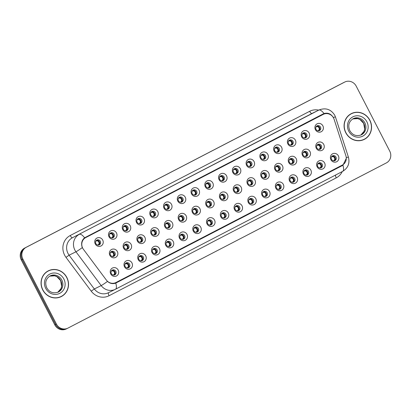 <?xml version="1.0" encoding="UTF-8"?>
<svg xmlns="http://www.w3.org/2000/svg" width="411" height="411" viewBox="0 0 411 411"><rect width="100%" height="100%" fill="white"/><g stroke="black" fill="none" stroke-linecap="round" stroke-linejoin="round"><path stroke-width="0.62" d="M131.957 262.937A4.459 4.197 -116.4 0 1 130.277 268.83A4.459 4.197 -116.4 0 1 124.502 266.801A4.459 4.197 -116.4 0 1 126.187 260.908A4.459 4.197 -116.4 0 1 131.957 262.937M125.098 266.477A2.677 2.517 63.6 0 0 128.52 267.71A2.677 2.517 63.6 0 0 129.568 264.155A2.677 2.517 63.6 0 0 126.146 262.917A2.677 2.517 63.6 0 0 125.098 266.477M145.715 255.796A4.459 4.197 -116.4 0 1 144.035 261.694A4.459 4.197 -116.4 0 1 138.266 259.665A4.459 4.197 -116.4 0 1 139.946 253.767A4.459 4.197 -116.4 0 1 145.715 255.796M138.856 259.336A2.677 2.517 63.6 0 0 142.283 260.574A2.677 2.517 63.6 0 0 143.331 257.014A2.677 2.517 63.6 0 0 139.904 255.781A2.677 2.517 63.6 0 0 138.856 259.336M159.478 248.66A4.459 4.197 -116.4 0 1 157.798 254.553A4.459 4.197 -116.4 0 1 152.024 252.524A4.459 4.197 -116.4 0 1 153.709 246.631A4.459 4.197 -116.4 0 1 159.478 248.66M152.62 252.195A2.677 2.517 63.6 0 0 156.041 253.433A2.677 2.517 63.6 0 0 157.089 249.878A2.677 2.517 63.6 0 0 153.668 248.64A2.677 2.517 63.6 0 0 152.62 252.195M173.237 241.519A4.459 4.197 -116.4 0 1 171.557 247.412A4.459 4.197 -116.4 0 1 165.787 245.388A4.459 4.197 -116.4 0 1 167.467 239.49A4.459 4.197 -116.4 0 1 173.237 241.519M166.378 245.059A2.677 2.517 63.6 0 0 169.8 246.292A2.677 2.517 63.6 0 0 170.848 242.737A2.677 2.517 63.6 0 0 167.426 241.498A2.677 2.517 63.6 0 0 166.378 245.059M187 234.383A4.459 4.197 -116.4 0 1 185.315 240.276A4.459 4.197 -116.4 0 1 179.545 238.246A4.459 4.197 -116.4 0 1 181.225 232.354A4.459 4.197 -116.4 0 1 187 234.383M180.141 237.918A2.677 2.517 63.6 0 0 183.563 239.156A2.677 2.517 63.6 0 0 184.611 235.601A2.677 2.517 63.6 0 0 181.189 234.362A2.677 2.517 63.6 0 0 180.141 237.918M200.758 227.242A4.459 4.197 -116.4 0 1 199.078 233.135A4.459 4.197 -116.4 0 1 193.309 231.105A4.459 4.197 -116.4 0 1 194.989 225.213A4.459 4.197 -116.4 0 1 200.758 227.242M193.9 230.776A2.677 2.517 63.6 0 0 197.321 232.015A2.677 2.517 63.6 0 0 198.369 228.459A2.677 2.517 63.6 0 0 194.948 227.221A2.677 2.517 63.6 0 0 193.9 230.776M214.521 220.101A4.459 4.197 -116.4 0 1 212.836 225.999A4.459 4.197 -116.4 0 1 207.067 223.969A4.459 4.197 -116.4 0 1 208.747 218.071A4.459 4.197 -116.4 0 1 214.521 220.101M207.663 223.641A2.677 2.517 63.6 0 0 211.084 224.879A2.677 2.517 63.6 0 0 212.133 221.318A2.677 2.517 63.6 0 0 208.706 220.085A2.677 2.517 63.6 0 0 207.663 223.641M228.28 212.965A4.459 4.197 -116.4 0 1 226.6 218.858A4.459 4.197 -116.4 0 1 220.83 216.828A4.459 4.197 -116.4 0 1 222.51 210.935A4.459 4.197 -116.4 0 1 228.28 212.965M221.421 216.499A2.677 2.517 63.6 0 0 224.843 217.738A2.677 2.517 63.6 0 0 225.891 214.182A2.677 2.517 63.6 0 0 222.469 212.944A2.677 2.517 63.6 0 0 221.421 216.499M242.038 205.824A4.459 4.197 -116.4 0 1 240.358 211.716A4.459 4.197 -116.4 0 1 234.589 209.692A4.459 4.197 -116.4 0 1 236.268 203.794A4.459 4.197 -116.4 0 1 242.038 205.824M235.179 209.363A2.677 2.517 63.6 0 0 238.606 210.596A2.677 2.517 63.6 0 0 239.654 207.041A2.677 2.517 63.6 0 0 236.227 205.803A2.677 2.517 63.6 0 0 235.179 209.363M255.801 198.688A4.459 4.197 -116.4 0 1 254.121 204.58A4.459 4.197 -116.4 0 1 248.347 202.551A4.459 4.197 -116.4 0 1 250.032 196.658A4.459 4.197 -116.4 0 1 255.801 198.688M248.943 202.222A2.677 2.517 63.6 0 0 252.364 203.46A2.677 2.517 63.6 0 0 253.412 199.905A2.677 2.517 63.6 0 0 249.991 198.667A2.677 2.517 63.6 0 0 248.943 202.222M269.559 191.547A4.459 4.197 -116.4 0 1 267.88 197.439A4.459 4.197 -116.4 0 1 262.11 195.41A4.459 4.197 -116.4 0 1 263.79 189.517A4.459 4.197 -116.4 0 1 269.559 191.547M262.701 195.081A2.677 2.517 63.6 0 0 266.128 196.319A2.677 2.517 63.6 0 0 267.176 192.764A2.677 2.517 63.6 0 0 263.749 191.526A2.677 2.517 63.6 0 0 262.701 195.081M283.323 184.405A4.459 4.197 -116.4 0 1 281.643 190.303A4.459 4.197 -116.4 0 1 275.868 188.274A4.459 4.197 -116.4 0 1 277.553 182.376A4.459 4.197 -116.4 0 1 283.323 184.405M276.464 187.945A2.677 2.517 63.6 0 0 279.886 189.183A2.677 2.517 63.6 0 0 280.934 185.623A2.677 2.517 63.6 0 0 277.512 184.39A2.677 2.517 63.6 0 0 276.464 187.945M297.081 177.269A4.459 4.197 -116.4 0 1 295.401 183.162A4.459 4.197 -116.4 0 1 289.632 181.133A4.459 4.197 -116.4 0 1 291.312 175.24A4.459 4.197 -116.4 0 1 297.081 177.269M290.223 180.804A2.677 2.517 63.6 0 0 293.644 182.042A2.677 2.517 63.6 0 0 294.692 178.487A2.677 2.517 63.6 0 0 291.271 177.249A2.677 2.517 63.6 0 0 290.223 180.804M310.844 170.128A4.459 4.197 -116.4 0 1 309.159 176.021A4.459 4.197 -116.4 0 1 303.39 173.997A4.459 4.197 -116.4 0 1 305.07 168.099A4.459 4.197 -116.4 0 1 310.844 170.128M303.986 173.668A2.677 2.517 63.6 0 0 307.407 174.901A2.677 2.517 63.6 0 0 308.456 171.346A2.677 2.517 63.6 0 0 305.034 170.108A2.677 2.517 63.6 0 0 303.986 173.668M324.603 162.992A4.459 4.197 -116.4 0 1 322.923 168.885A4.459 4.197 -116.4 0 1 317.153 166.856A4.459 4.197 -116.4 0 1 318.833 160.963A4.459 4.197 -116.4 0 1 324.603 162.992M317.744 166.527A2.677 2.517 63.6 0 0 321.166 167.765A2.677 2.517 63.6 0 0 322.214 164.21A2.677 2.517 63.6 0 0 318.792 162.972A2.677 2.517 63.6 0 0 317.744 166.527M338.366 155.851A4.459 4.197 -116.4 0 1 336.681 161.744A4.459 4.197 -116.4 0 1 330.912 159.715A4.459 4.197 -116.4 0 1 332.591 153.822A4.459 4.197 -116.4 0 1 338.366 155.851M331.507 159.386A2.677 2.517 63.6 0 0 334.929 160.624A2.677 2.517 63.6 0 0 335.977 157.069A2.677 2.517 63.6 0 0 332.55 155.831A2.677 2.517 63.6 0 0 331.507 159.386M118.193 270.078A4.459 4.197 -116.4 0 1 116.513 275.971A4.459 4.197 -116.4 0 1 110.744 273.942A4.459 4.197 -116.4 0 1 112.424 268.049A4.459 4.197 -116.4 0 1 118.193 270.078M111.335 273.613A2.677 2.517 63.6 0 0 114.761 274.851A2.677 2.517 63.6 0 0 115.81 271.296A2.677 2.517 63.6 0 0 112.383 270.058A2.677 2.517 63.6 0 0 111.335 273.613M131.094 244.365A4.459 4.197 -116.4 0 1 129.414 250.263A4.459 4.197 -116.4 0 1 123.644 248.234A4.459 4.197 -116.4 0 1 125.324 242.336A4.459 4.197 -116.4 0 1 131.094 244.365M124.235 247.905A2.677 2.517 63.6 0 0 127.657 249.143A2.677 2.517 63.6 0 0 128.705 245.583A2.677 2.517 63.6 0 0 125.283 244.345A2.677 2.517 63.6 0 0 124.235 247.905M144.852 237.229A4.459 4.197 -116.4 0 1 143.172 243.122A4.459 4.197 -116.4 0 1 137.402 241.093A4.459 4.197 -116.4 0 1 139.082 235.2A4.459 4.197 -116.4 0 1 144.852 237.229M137.993 240.764A2.677 2.517 63.6 0 0 141.42 242.002A2.677 2.517 63.6 0 0 142.468 238.447A2.677 2.517 63.6 0 0 139.041 237.209A2.677 2.517 63.6 0 0 137.993 240.764M158.615 230.088A4.459 4.197 -116.4 0 1 156.935 235.981A4.459 4.197 -116.4 0 1 151.166 233.951A4.459 4.197 -116.4 0 1 152.846 228.059A4.459 4.197 -116.4 0 1 158.615 230.088M151.757 233.628A2.677 2.517 63.6 0 0 155.178 234.861A2.677 2.517 63.6 0 0 156.226 231.306A2.677 2.517 63.6 0 0 152.805 230.068A2.677 2.517 63.6 0 0 151.757 233.628M172.373 222.947A4.459 4.197 -116.4 0 1 170.693 228.845A4.459 4.197 -116.4 0 1 164.924 226.815A4.459 4.197 -116.4 0 1 166.604 220.923A4.459 4.197 -116.4 0 1 172.373 222.947M165.515 226.487A2.677 2.517 63.6 0 0 168.942 227.725A2.677 2.517 63.6 0 0 169.99 224.165A2.677 2.517 63.6 0 0 166.563 222.932A2.677 2.517 63.6 0 0 165.515 226.487M186.137 215.811A4.459 4.197 -116.4 0 1 184.457 221.704A4.459 4.197 -116.4 0 1 178.682 219.674A4.459 4.197 -116.4 0 1 180.367 213.782A4.459 4.197 -116.4 0 1 186.137 215.811M179.278 219.346A2.677 2.517 63.6 0 0 182.7 220.584A2.677 2.517 63.6 0 0 183.748 217.029A2.677 2.517 63.6 0 0 180.326 215.79A2.677 2.517 63.6 0 0 179.278 219.346M199.895 208.67A4.459 4.197 -116.4 0 1 198.215 214.568A4.459 4.197 -116.4 0 1 192.446 212.538A4.459 4.197 -116.4 0 1 194.126 206.641A4.459 4.197 -116.4 0 1 199.895 208.67M193.036 212.21A2.677 2.517 63.6 0 0 196.458 213.448A2.677 2.517 63.6 0 0 197.506 209.887A2.677 2.517 63.6 0 0 194.084 208.649A2.677 2.517 63.6 0 0 193.036 212.21M213.658 201.534A4.459 4.197 -116.4 0 1 211.978 207.427A4.459 4.197 -116.4 0 1 206.204 205.397A4.459 4.197 -116.4 0 1 207.889 199.505A4.459 4.197 -116.4 0 1 213.658 201.534M206.8 205.068A2.677 2.517 63.6 0 0 210.221 206.307A2.677 2.517 63.6 0 0 211.269 202.751A2.677 2.517 63.6 0 0 207.848 201.513A2.677 2.517 63.6 0 0 206.8 205.068M227.417 194.393A4.459 4.197 -116.4 0 1 225.737 200.285A4.459 4.197 -116.4 0 1 219.967 198.256A4.459 4.197 -116.4 0 1 221.647 192.363A4.459 4.197 -116.4 0 1 227.417 194.393M220.558 197.932A2.677 2.517 63.6 0 0 223.98 199.165A2.677 2.517 63.6 0 0 225.028 195.61A2.677 2.517 63.6 0 0 221.606 194.372A2.677 2.517 63.6 0 0 220.558 197.932M241.18 187.252A4.459 4.197 -116.4 0 1 239.495 193.149A4.459 4.197 -116.4 0 1 233.725 191.12A4.459 4.197 -116.4 0 1 235.405 185.227A4.459 4.197 -116.4 0 1 241.18 187.252M234.321 190.791A2.677 2.517 63.6 0 0 237.743 192.029A2.677 2.517 63.6 0 0 238.791 188.469A2.677 2.517 63.6 0 0 235.364 187.236A2.677 2.517 63.6 0 0 234.321 190.791M254.938 180.116A4.459 4.197 -116.4 0 1 253.258 186.008A4.459 4.197 -116.4 0 1 247.489 183.979A4.459 4.197 -116.4 0 1 249.169 178.086A4.459 4.197 -116.4 0 1 254.938 180.116M248.08 183.65A2.677 2.517 63.6 0 0 251.501 184.888A2.677 2.517 63.6 0 0 252.549 181.333A2.677 2.517 63.6 0 0 249.128 180.095A2.677 2.517 63.6 0 0 248.08 183.65M268.702 172.974A4.459 4.197 -116.4 0 1 267.016 178.872A4.459 4.197 -116.4 0 1 261.247 176.843A4.459 4.197 -116.4 0 1 262.927 170.945A4.459 4.197 -116.4 0 1 268.702 172.974M261.838 176.514A2.677 2.517 63.6 0 0 265.265 177.752A2.677 2.517 63.6 0 0 266.313 174.192A2.677 2.517 63.6 0 0 262.886 172.954A2.677 2.517 63.6 0 0 261.838 176.514M282.46 165.839A4.459 4.197 -116.4 0 1 280.78 171.731A4.459 4.197 -116.4 0 1 275.01 169.702A4.459 4.197 -116.4 0 1 276.69 163.809A4.459 4.197 -116.4 0 1 282.46 165.839M275.601 169.373A2.677 2.517 63.6 0 0 279.023 170.611A2.677 2.517 63.6 0 0 280.071 167.056A2.677 2.517 63.6 0 0 276.649 165.818A2.677 2.517 63.6 0 0 275.601 169.373M296.218 158.697A4.459 4.197 -116.4 0 1 294.538 164.59A4.459 4.197 -116.4 0 1 288.769 162.561A4.459 4.197 -116.4 0 1 290.449 156.668A4.459 4.197 -116.4 0 1 296.218 158.697M289.359 162.237A2.677 2.517 63.6 0 0 292.786 163.47A2.677 2.517 63.6 0 0 293.834 159.915A2.677 2.517 63.6 0 0 290.407 158.677A2.677 2.517 63.6 0 0 289.359 162.237M309.981 151.556A4.459 4.197 -116.4 0 1 308.301 157.454A4.459 4.197 -116.4 0 1 302.527 155.425A4.459 4.197 -116.4 0 1 304.212 149.532A4.459 4.197 -116.4 0 1 309.981 151.556M303.123 155.096A2.677 2.517 63.6 0 0 306.544 156.334A2.677 2.517 63.6 0 0 307.592 152.774A2.677 2.517 63.6 0 0 304.171 151.541A2.677 2.517 63.6 0 0 303.123 155.096M323.74 144.42A4.459 4.197 -116.4 0 1 322.06 150.313A4.459 4.197 -116.4 0 1 316.29 148.284A4.459 4.197 -116.4 0 1 317.97 142.391A4.459 4.197 -116.4 0 1 323.74 144.42M316.881 147.955A2.677 2.517 63.6 0 0 320.308 149.193A2.677 2.517 63.6 0 0 321.351 145.638A2.677 2.517 63.6 0 0 317.929 144.4A2.677 2.517 63.6 0 0 316.881 147.955M117.335 251.506A4.459 4.197 -116.4 0 1 115.65 257.399A4.459 4.197 -116.4 0 1 109.881 255.37A4.459 4.197 -116.4 0 1 111.561 249.477A4.459 4.197 -116.4 0 1 117.335 251.506M110.477 255.041A2.677 2.517 63.6 0 0 113.898 256.279A2.677 2.517 63.6 0 0 114.946 252.724A2.677 2.517 63.6 0 0 111.52 251.486A2.677 2.517 63.6 0 0 110.477 255.041M116.472 232.934A4.459 4.197 -116.4 0 1 114.792 238.827A4.459 4.197 -116.4 0 1 109.018 236.803A4.459 4.197 -116.4 0 1 110.703 230.905A4.459 4.197 -116.4 0 1 116.472 232.934M109.614 236.474A2.677 2.517 63.6 0 0 113.035 237.707A2.677 2.517 63.6 0 0 114.083 234.152A2.677 2.517 63.6 0 0 110.662 232.914A2.677 2.517 63.6 0 0 109.614 236.474M130.23 225.793A4.459 4.197 -116.4 0 1 128.551 231.691A4.459 4.197 -116.4 0 1 122.781 229.662A4.459 4.197 -116.4 0 1 124.461 223.769A4.459 4.197 -116.4 0 1 130.23 225.793M123.372 229.333A2.677 2.517 63.6 0 0 126.794 230.571A2.677 2.517 63.6 0 0 127.842 227.016A2.677 2.517 63.6 0 0 124.42 225.778A2.677 2.517 63.6 0 0 123.372 229.333M143.994 218.657A4.459 4.197 -116.4 0 1 142.309 224.55A4.459 4.197 -116.4 0 1 136.539 222.521A4.459 4.197 -116.4 0 1 138.219 216.628A4.459 4.197 -116.4 0 1 143.994 218.657M137.135 222.192A2.677 2.517 63.6 0 0 140.557 223.43A2.677 2.517 63.6 0 0 141.605 219.875A2.677 2.517 63.6 0 0 138.183 218.637A2.677 2.517 63.6 0 0 137.135 222.192M157.752 211.516A4.459 4.197 -116.4 0 1 156.072 217.414A4.459 4.197 -116.4 0 1 150.303 215.385A4.459 4.197 -116.4 0 1 151.983 209.487A4.459 4.197 -116.4 0 1 157.752 211.516M150.894 215.056A2.677 2.517 63.6 0 0 154.315 216.294A2.677 2.517 63.6 0 0 155.363 212.734A2.677 2.517 63.6 0 0 151.942 211.501A2.677 2.517 63.6 0 0 150.894 215.056M171.515 204.38A4.459 4.197 -116.4 0 1 169.83 210.273A4.459 4.197 -116.4 0 1 164.061 208.243A4.459 4.197 -116.4 0 1 165.741 202.351A4.459 4.197 -116.4 0 1 171.515 204.38M164.652 207.915A2.677 2.517 63.6 0 0 168.078 209.153A2.677 2.517 63.6 0 0 169.127 205.598A2.677 2.517 63.6 0 0 165.7 204.359A2.677 2.517 63.6 0 0 164.652 207.915M185.274 197.239A4.459 4.197 -116.4 0 1 183.594 203.132A4.459 4.197 -116.4 0 1 177.824 201.107A4.459 4.197 -116.4 0 1 179.504 195.21A4.459 4.197 -116.4 0 1 185.274 197.239M178.415 200.779A2.677 2.517 63.6 0 0 181.837 202.012A2.677 2.517 63.6 0 0 182.885 198.456A2.677 2.517 63.6 0 0 179.463 197.218A2.677 2.517 63.6 0 0 178.415 200.779M199.032 190.098A4.459 4.197 -116.4 0 1 197.352 195.996A4.459 4.197 -116.4 0 1 191.583 193.966A4.459 4.197 -116.4 0 1 193.262 188.074A4.459 4.197 -116.4 0 1 199.032 190.098M192.173 193.638A2.677 2.517 63.6 0 0 195.6 194.876A2.677 2.517 63.6 0 0 196.648 191.321A2.677 2.517 63.6 0 0 193.221 190.082A2.677 2.517 63.6 0 0 192.173 193.638M212.795 182.962A4.459 4.197 -116.4 0 1 211.115 188.855A4.459 4.197 -116.4 0 1 205.341 186.825A4.459 4.197 -116.4 0 1 207.026 180.932A4.459 4.197 -116.4 0 1 212.795 182.962M205.937 186.496A2.677 2.517 63.6 0 0 209.358 187.735A2.677 2.517 63.6 0 0 210.406 184.179A2.677 2.517 63.6 0 0 206.985 182.941A2.677 2.517 63.6 0 0 205.937 186.496M226.553 175.821A4.459 4.197 -116.4 0 1 224.874 181.719A4.459 4.197 -116.4 0 1 219.104 179.689A4.459 4.197 -116.4 0 1 220.784 173.791A4.459 4.197 -116.4 0 1 226.553 175.821M219.695 179.36A2.677 2.517 63.6 0 0 223.122 180.599A2.677 2.517 63.6 0 0 224.165 177.038A2.677 2.517 63.6 0 0 220.743 175.805A2.677 2.517 63.6 0 0 219.695 179.36M240.317 168.685A4.459 4.197 -116.4 0 1 238.637 174.577A4.459 4.197 -116.4 0 1 232.862 172.548A4.459 4.197 -116.4 0 1 234.547 166.655A4.459 4.197 -116.4 0 1 240.317 168.685M233.458 172.219A2.677 2.517 63.6 0 0 236.88 173.457A2.677 2.517 63.6 0 0 237.928 169.902A2.677 2.517 63.6 0 0 234.506 168.664A2.677 2.517 63.6 0 0 233.458 172.219M254.075 161.544A4.459 4.197 -116.4 0 1 252.395 167.436A4.459 4.197 -116.4 0 1 246.626 165.412A4.459 4.197 -116.4 0 1 248.306 159.514A4.459 4.197 -116.4 0 1 254.075 161.544M247.217 165.083A2.677 2.517 63.6 0 0 250.638 166.316A2.677 2.517 63.6 0 0 251.686 162.761A2.677 2.517 63.6 0 0 248.265 161.523A2.677 2.517 63.6 0 0 247.217 165.083M267.838 154.402A4.459 4.197 -116.4 0 1 266.153 160.3A4.459 4.197 -116.4 0 1 260.384 158.271A4.459 4.197 -116.4 0 1 262.064 152.378A4.459 4.197 -116.4 0 1 267.838 154.402M260.98 157.942A2.677 2.517 63.6 0 0 264.401 159.18A2.677 2.517 63.6 0 0 265.449 155.625A2.677 2.517 63.6 0 0 262.028 154.387A2.677 2.517 63.6 0 0 260.98 157.942M281.597 147.266A4.459 4.197 -116.4 0 1 279.917 153.159A4.459 4.197 -116.4 0 1 274.147 151.13A4.459 4.197 -116.4 0 1 275.827 145.237A4.459 4.197 -116.4 0 1 281.597 147.266M274.738 150.801A2.677 2.517 63.6 0 0 278.16 152.039A2.677 2.517 63.6 0 0 279.208 148.484A2.677 2.517 63.6 0 0 275.786 147.246A2.677 2.517 63.6 0 0 274.738 150.801M295.36 140.125A4.459 4.197 -116.4 0 1 293.675 146.023A4.459 4.197 -116.4 0 1 287.906 143.994A4.459 4.197 -116.4 0 1 289.585 138.096A4.459 4.197 -116.4 0 1 295.36 140.125M288.496 143.665A2.677 2.517 63.6 0 0 291.923 144.903A2.677 2.517 63.6 0 0 292.971 141.343A2.677 2.517 63.6 0 0 289.544 140.11A2.677 2.517 63.6 0 0 288.496 143.665M309.118 132.989A4.459 4.197 -116.4 0 1 307.438 138.882A4.459 4.197 -116.4 0 1 301.669 136.853A4.459 4.197 -116.4 0 1 303.349 130.96A4.459 4.197 -116.4 0 1 309.118 132.989M302.26 136.524A2.677 2.517 63.6 0 0 305.681 137.762A2.677 2.517 63.6 0 0 306.729 134.207A2.677 2.517 63.6 0 0 303.308 132.969A2.677 2.517 63.6 0 0 302.26 136.524M322.876 125.848A4.459 4.197 -116.4 0 1 321.197 131.741A4.459 4.197 -116.4 0 1 315.427 129.717A4.459 4.197 -116.4 0 1 317.107 123.819A4.459 4.197 -116.4 0 1 322.876 125.848M316.018 129.388A2.677 2.517 63.6 0 0 319.445 130.621A2.677 2.517 63.6 0 0 320.493 127.066A2.677 2.517 63.6 0 0 317.066 125.828A2.677 2.517 63.6 0 0 316.018 129.388M102.709 240.075A4.459 4.197 -116.4 0 1 101.029 245.968A4.459 4.197 -116.4 0 1 95.26 243.939A4.459 4.197 -116.4 0 1 96.939 238.046A4.459 4.197 -116.4 0 1 102.709 240.075M95.85 243.61A2.677 2.517 63.6 0 0 99.272 244.848A2.677 2.517 63.6 0 0 100.32 241.293A2.677 2.517 63.6 0 0 96.898 240.055A2.677 2.517 63.6 0 0 95.85 243.61M125.72 263.189A2.677 2.517 -116.4 0 1 128.047 267.885M139.478 256.048A2.677 2.517 -116.4 0 1 141.81 260.749M153.241 248.912A2.677 2.517 -116.4 0 1 155.569 253.608M167 241.771A2.677 2.517 -116.4 0 1 169.327 246.466M180.763 234.63A2.677 2.517 -116.4 0 1 183.09 239.33M194.521 227.494A2.677 2.517 -116.4 0 1 196.848 232.189M208.285 220.353A2.677 2.517 -116.4 0 1 210.612 225.053M222.043 213.217A2.677 2.517 -116.4 0 1 224.37 217.912M235.806 206.075A2.677 2.517 -116.4 0 1 238.133 210.771M249.564 198.934A2.677 2.517 -116.4 0 1 251.892 203.635M263.323 191.798A2.677 2.517 -116.4 0 1 265.655 196.494M277.086 184.657A2.677 2.517 -116.4 0 1 279.413 189.358M290.844 177.521A2.677 2.517 -116.4 0 1 293.171 182.217M304.608 170.38A2.677 2.517 -116.4 0 1 306.935 175.076M318.366 163.239A2.677 2.517 -116.4 0 1 320.693 167.94M332.129 156.103A2.677 2.517 -116.4 0 1 334.456 160.799M111.962 270.325A2.677 2.517 -116.4 0 1 114.289 275.026M124.857 244.617A2.677 2.517 -116.4 0 1 127.184 249.318M138.62 237.481A2.677 2.517 -116.4 0 1 140.947 242.177M152.378 230.34A2.677 2.517 -116.4 0 1 154.706 235.035M166.142 223.199A2.677 2.517 -116.4 0 1 168.469 227.9M179.9 216.063A2.677 2.517 -116.4 0 1 182.227 220.758M193.658 208.922A2.677 2.517 -116.4 0 1 195.985 213.622M207.421 201.786A2.677 2.517 -116.4 0 1 209.749 206.481M221.18 194.644A2.677 2.517 -116.4 0 1 223.507 199.34M234.943 187.503A2.677 2.517 -116.4 0 1 237.27 192.204M248.701 180.367A2.677 2.517 -116.4 0 1 251.029 185.063M262.465 173.226A2.677 2.517 -116.4 0 1 264.792 177.927M276.223 166.085A2.677 2.517 -116.4 0 1 278.55 170.786M289.986 158.949A2.677 2.517 -116.4 0 1 292.313 163.645M303.744 151.808A2.677 2.517 -116.4 0 1 306.072 156.509M317.503 144.672A2.677 2.517 -116.4 0 1 319.835 149.368M111.098 251.758A2.677 2.517 -116.4 0 1 113.426 256.454M110.235 233.186A2.677 2.517 -116.4 0 1 112.563 237.882M123.994 226.045A2.677 2.517 -116.4 0 1 126.321 230.746M137.757 218.909A2.677 2.517 -116.4 0 1 140.084 223.605M151.515 211.768A2.677 2.517 -116.4 0 1 153.842 216.469M165.279 204.632A2.677 2.517 -116.4 0 1 167.606 209.327M179.037 197.491A2.677 2.517 -116.4 0 1 181.364 202.186M192.8 190.35A2.677 2.517 -116.4 0 1 195.127 195.05M206.558 183.214A2.677 2.517 -116.4 0 1 208.886 187.909M220.317 176.072A2.677 2.517 -116.4 0 1 222.649 180.773M234.08 168.936A2.677 2.517 -116.4 0 1 236.407 173.632M247.838 161.795A2.677 2.517 -116.4 0 1 250.165 166.491M261.601 154.654A2.677 2.517 -116.4 0 1 263.929 159.355M275.36 147.518A2.677 2.517 -116.4 0 1 277.687 152.214M289.123 140.377A2.677 2.517 -116.4 0 1 291.45 145.078M302.881 133.241A2.677 2.517 -116.4 0 1 305.209 137.937M316.645 126.1A2.677 2.517 -116.4 0 1 318.972 130.796M96.472 240.327A2.677 2.517 -116.4 0 1 98.804 245.023M83.464 249.385A8.025 7.557 -116.4 0 1 82.719 248.203A8.025 7.557 -116.4 0 1 85.745 237.589L323.205 114.397A8.025 7.557 -116.4 0 1 323.318 114.335A8.025 7.557 -116.4 0 1 334.128 119.339L345.877 155.764A8.025 7.557 -116.4 0 1 342.312 165.083L115.984 282.506A8.025 7.557 -116.4 0 1 115.866 282.568A8.025 7.557 -116.4 0 1 106.336 280.04L83.464 249.385M323.318 114.335L312.011 119.94A8.025 7.557 63.6 0 0 311.892 120.002L84.142 238.159M42.744 289.955A14.416 13.573 63.6 0 0 61.193 296.624A14.416 13.573 63.6 0 0 66.839 277.456A14.416 13.573 63.6 0 0 48.395 270.792A14.416 13.573 63.6 0 0 42.744 289.955M60.833 296.793A14.416 13.573 63.6 0 0 62.811 295.483M345.774 132.743A14.416 13.573 63.6 0 0 364.223 139.411A14.416 13.573 63.6 0 0 369.869 120.243A14.416 13.573 63.6 0 0 351.42 113.575A14.416 13.573 63.6 0 0 345.774 132.743M363.858 139.581A14.416 13.573 63.6 0 0 365.841 138.271M82.637 248.244L81.923 246.436C81.116 242.85 82.01 239.962 84.604 237.784L323.118 113.939M323 114.001L324.048 113.554C327.475 112.609 330.31 113.559 332.561 116.405L332.915 116.955M344.798 82.025A8.919 8.395 63.6 0 0 344.665 82.092L26.237 247.294A8.919 8.395 63.6 0 0 22.877 259.084L56.41 324.053A8.919 8.395 63.6 0 0 67.82 328.178A8.919 8.395 63.6 0 0 67.949 328.112L386.381 162.905A8.919 8.395 63.6 0 0 389.741 151.114L356.209 86.146A8.919 8.395 63.6 0 0 344.798 82.025L343.992 82.426A8.919 8.395 63.6 0 0 343.858 82.488L25.431 247.694A8.919 8.395 63.6 0 0 22.066 259.485L55.598 324.454A8.919 8.395 63.6 0 0 67.008 328.574A8.919 8.395 63.6 0 0 67.142 328.512M346.283 158.348L342.933 165.232L342.389 165.551L115.753 283.097C112.82 284.15 110.061 283.59 107.477 281.422A10.403 0.668 -36.7 0 1 101.178 285.583L75.963 251.794A11.888 11.195 -116.4 0 1 74.864 250.037A11.888 11.195 -116.4 0 1 79.349 234.316A10.403 3.504 62.6 0 1 84.604 237.784M116.082 282.953L115.753 283.097A10.403 3.504 -117.4 0 1 115.491 289.231L342.666 171.366A10.403 3.504 62.6 0 1 342.651 171.377L115.506 289.221M343.791 164.066L341.407 166.034L115.835 283.066M322.507 114.253L323.077 114.037M353.311 112.979A14.416 13.573 63.6 0 0 351.066 113.76M50.281 270.191A14.416 13.573 63.6 0 0 48.036 270.972M54.791 324.854A8.919 8.395 63.6 0 0 66.202 328.975L67.008 328.574A8.919 8.395 63.6 0 1 55.598 324.454L22.066 259.485A8.919 8.395 63.6 0 1 25.431 247.694L343.858 82.488A8.919 8.395 63.6 0 1 343.992 82.426L343.18 82.822A8.919 8.395 63.6 0 0 343.051 82.888L24.619 248.095A8.919 8.395 63.6 0 0 21.259 259.886L54.791 324.854L56.41 324.053M97.433 240.82C98.748 241.432 99.272 242.454 99.015 243.882L99.4 241.75L97.433 240.82L95.794 241.016M97.895 245.095L99.015 243.882M112.059 252.251C113.369 252.868 113.898 253.885 113.642 255.313L114.022 253.176L112.059 252.251L110.415 252.446M112.522 256.526L113.642 255.313M112.922 270.818C114.232 271.435 114.761 272.457 114.505 273.885L114.885 271.748L112.922 270.818L111.278 271.019M113.385 275.098L114.505 273.885M48.457 270.926A14.267 13.429 63.6 0 0 42.872 289.894A14.267 13.429 63.6 0 0 61.126 296.49A14.267 13.429 63.6 0 0 66.716 277.523A14.267 13.429 63.6 0 0 48.457 270.926L47.743 271.281A14.267 13.429 63.6 0 0 46.058 272.282M58.588 297.579A14.267 13.429 63.6 0 0 60.407 296.845L61.126 296.49M111.196 233.679C112.506 234.296 113.035 235.318 112.778 236.746L113.159 234.609L111.196 233.679L109.552 233.88M111.658 237.954L112.778 236.746M124.954 226.538C126.269 227.155 126.794 228.177 126.537 229.605L126.922 227.473L124.954 226.538L123.315 226.738M125.417 230.818L126.537 229.605M138.718 219.402C140.028 220.019 140.557 221.036 140.3 222.464L140.68 220.332L138.718 219.402L137.074 219.597M139.18 223.676L140.3 222.464M152.476 212.261C153.786 212.877 154.315 213.9 154.058 215.328L154.444 213.191L152.476 212.261L150.837 212.461M152.938 216.535L154.058 215.328M125.817 245.11C127.127 245.727 127.657 246.749 127.4 248.177L127.78 246.04L125.817 245.11L124.173 245.31M126.28 249.385L127.4 248.177M139.581 237.974C140.891 238.585 141.42 239.608 141.163 241.036L141.543 238.899L139.581 237.974L137.937 238.169M140.043 242.249L141.163 241.036M153.339 230.833C154.649 231.45 155.178 232.472 154.921 233.895L155.301 231.758L153.339 230.833L151.695 231.028M153.801 235.107L154.921 233.895M351.487 113.708A14.267 13.429 63.6 0 0 345.903 132.676A14.267 13.429 63.6 0 0 364.156 139.278A14.267 13.429 63.6 0 0 369.746 120.305A14.267 13.429 63.6 0 0 351.487 113.708L350.768 114.063A14.267 13.429 63.6 0 0 349.083 115.07M361.618 140.362A14.267 13.429 63.6 0 0 363.437 139.632L364.156 139.278M166.239 205.125C167.549 205.736 168.078 206.759 167.822 208.187L168.202 206.055L166.239 205.125L164.595 205.32M166.702 209.399L167.822 208.187M179.997 197.984C181.308 198.6 181.837 199.623 181.58 201.051L181.965 198.914L179.997 197.984L178.353 198.184M180.46 202.258L181.58 201.051M193.761 190.843C195.071 191.459 195.595 192.482 195.338 193.91L195.723 191.778L193.761 190.843L192.117 191.043M194.218 195.122L195.338 193.91M167.102 223.692C168.412 224.308 168.936 225.331 168.68 226.759L169.065 224.622L167.102 223.692L165.458 223.892M167.56 227.966L168.68 226.759M180.861 216.556C182.171 217.172 182.7 218.19 182.443 219.618L182.823 217.481L180.861 216.556L179.217 216.751M181.323 220.83L182.443 219.618M194.619 209.415C195.934 210.031 196.458 211.054 196.201 212.482L196.586 210.345L194.619 209.415L192.98 209.615M195.081 213.689L196.201 212.482M207.519 183.707C208.829 184.323 209.358 185.34 209.101 186.769L209.487 184.637L207.519 183.707L205.875 183.902M207.981 187.981L209.101 186.769M221.277 176.566C222.592 177.182 223.116 178.204 222.86 179.633L223.245 177.495L221.277 176.566L219.638 176.766M221.74 180.84L222.86 179.633M235.041 169.43C236.351 170.041 236.88 171.063 236.623 172.492L237.008 170.36L235.041 169.43L233.397 169.625M235.503 173.704L236.623 172.492M248.799 162.288C250.114 162.905 250.638 163.927 250.381 165.356L250.767 163.218L248.799 162.288L247.16 162.489M249.261 166.563L250.381 165.356M262.562 155.147C263.872 155.764 264.401 156.786 264.145 158.214L264.525 156.082L262.562 155.147L260.918 155.348M263.025 159.427L264.145 158.214M208.382 202.279C209.692 202.89 210.221 203.913 209.964 205.341L210.345 203.204L208.382 202.279L206.738 202.474M208.845 206.553L209.964 205.341M222.14 195.138C223.456 195.754 223.98 196.777 223.723 198.2L224.108 196.062L222.14 195.138L220.502 195.333M222.603 199.412L223.723 198.2M235.904 187.997C237.214 188.613 237.743 189.635 237.486 191.064L237.866 188.926L235.904 187.997L234.26 188.197M236.366 192.271L237.486 191.064M249.662 180.861C250.972 181.477 251.501 182.494 251.244 183.923L251.624 181.785L249.662 180.861L248.018 181.056M250.124 185.135L251.244 183.923M263.425 173.719C264.735 174.336 265.265 175.358 265.008 176.787L265.388 174.649L263.425 173.719L261.781 173.92M263.888 177.994L265.008 176.787M276.32 148.011C277.636 148.628 278.16 149.645 277.903 151.073L278.288 148.941L276.32 148.011L274.682 148.207M276.783 152.286L277.903 151.073M290.084 140.87C291.394 141.487 291.923 142.509 291.666 143.937L292.046 141.8L290.084 140.87L288.44 141.071M290.546 145.145L291.666 143.937M303.842 133.734C305.152 134.346 305.681 135.368 305.424 136.796L305.81 134.664L303.842 133.734L302.198 133.929M304.304 138.009L305.424 136.796M317.605 126.593C318.915 127.21 319.439 128.232 319.183 129.66L319.568 127.523L317.605 126.593L315.961 126.794M318.063 130.868L319.183 129.66M277.184 166.583C278.494 167.195 279.023 168.217 278.766 169.645L279.146 167.508L277.184 166.583L275.54 166.779M277.646 170.858L278.766 169.645M290.947 159.442C292.257 160.059 292.781 161.081 292.524 162.504L292.909 160.367L290.947 159.442L289.303 159.638M291.404 163.717L292.524 162.504M304.705 152.301C306.015 152.918 306.544 153.94 306.287 155.368L306.668 153.231L304.705 152.301L303.061 152.502M305.168 156.576L306.287 155.368M318.463 145.165C319.779 145.782 320.303 146.799 320.046 148.227L320.431 146.09L318.463 145.165L316.824 145.36M318.926 149.44L320.046 148.227M126.68 263.682C127.991 264.299 128.52 265.321 128.263 266.744L128.643 264.607L126.68 263.682L125.036 263.877M127.143 267.957L128.263 266.744M140.444 256.541C141.754 257.158 142.278 258.18 142.021 259.608L142.406 257.471L140.444 256.541L138.8 256.741M140.901 260.815L142.021 259.608M154.202 249.405C155.512 250.016 156.041 251.039 155.784 252.467L156.165 250.33L154.202 249.405L152.558 249.6M154.664 253.679L155.784 252.467M167.96 242.264C169.275 242.88 169.8 243.903 169.543 245.331L169.928 243.194L167.96 242.264L166.321 242.464M168.423 246.538L169.543 245.331M181.724 235.123C183.034 235.739 183.563 236.762 183.306 238.19L183.686 236.053L181.724 235.123L180.08 235.323M182.186 239.402L183.306 238.19M195.482 227.987C196.797 228.603 197.321 229.621 197.064 231.049L197.45 228.912L195.482 227.987L193.843 228.182M195.944 232.261L197.064 231.049M209.245 220.846C210.555 221.462 211.084 222.485 210.828 223.913L211.208 221.776L209.245 220.846L207.601 221.046M209.708 225.12L210.828 223.913M223.003 213.71C224.314 214.321 224.843 215.343 224.586 216.772L224.966 214.634L223.003 213.71L221.359 213.905M223.466 217.984L224.586 216.772M236.767 206.569C238.077 207.185 238.606 208.207 238.349 209.636L238.729 207.498L236.767 206.569L235.123 206.769M237.229 210.843L238.349 209.636M250.525 199.427C251.835 200.044 252.364 201.066 252.107 202.495L252.488 200.357L250.525 199.427L248.881 199.628M250.987 203.707L252.107 202.495M264.288 192.291C265.598 192.908 266.123 193.925 265.866 195.353L266.251 193.216L264.288 192.291L262.644 192.487M264.746 196.566L265.866 195.353M278.047 185.15C279.357 185.767 279.886 186.789 279.629 188.217L280.009 186.08L278.047 185.15L276.403 185.351M278.509 189.425L279.629 188.217M291.805 178.014C293.12 178.626 293.644 179.648 293.387 181.076L293.773 178.939L291.805 178.014L290.166 178.21M292.267 182.289L293.387 181.076M305.568 170.873C306.878 171.49 307.407 172.512 307.151 173.94L307.531 171.803L305.568 170.873L303.924 171.074M306.031 175.148L307.151 173.94M319.326 163.732C320.642 164.349 321.166 165.371 320.909 166.799L321.294 164.662L319.326 163.732L317.688 163.932M319.789 168.012L320.909 166.799M333.09 156.596C334.4 157.213 334.929 158.23 334.672 159.658L335.052 157.521L333.09 156.596L331.446 156.791M333.552 160.871L334.672 159.658M323.205 114.397L311.892 120.002M85.745 237.589L83.674 238.616M309.673 111.294A2.975 1.002 -117.4 0 0 311.934 113.493L72.49 237.717A11.888 11.195 63.6 0 0 68.005 253.433A11.888 11.195 63.6 0 0 69.105 255.19L94.319 288.984A11.888 11.195 63.6 0 0 108.437 292.724L115.296 289.329A11.888 11.195 -116.4 0 1 101.178 285.583L94.319 288.984L91.211 291.158L65.996 257.363A14.863 13.989 -116.4 0 1 70.23 235.518L309.673 111.294A14.863 13.989 -116.4 0 1 318.731 110.122M312.108 113.4A11.888 11.195 63.6 0 0 311.934 113.493L318.792 110.091A11.888 11.195 -116.4 0 1 318.967 110.004L312.108 113.4M82.323 247.586A10.403 0.668 -36.7 0 1 75.963 251.794L69.105 255.19L65.996 257.363M324.048 113.554A10.403 3.504 -117.4 0 0 318.792 110.091L72.49 237.717A2.975 1.002 -117.4 0 1 70.23 235.518M342.933 165.232A10.403 3.504 62.6 0 1 342.666 171.366C348.035 168.032 349.956 163.316 348.436 157.213L335.484 117.058A10.403 0.55 -17.9 0 0 333.234 117.428M346.247 157.567A10.403 0.55 -17.9 0 1 348.436 157.213M342.235 171.593A14.863 13.989 -116.4 0 1 336.255 177.86L109.074 295.725A14.863 13.989 -116.4 0 1 91.211 291.158M344.665 82.092L343.051 82.888M26.237 247.294L24.619 248.095M22.877 259.084L21.259 259.886M108.581 292.653A2.975 1.002 -117.4 0 0 109.074 295.725M335.576 175.045A2.975 1.002 -117.4 0 0 336.255 177.86M338.69 167.447A9.212 8.672 63.6 0 0 338.849 166.881M320.534 115.717A9.212 8.672 63.6 0 0 320.066 115.522M342.389 165.551L341.407 166.034M57.73 292.334A9.057 8.528 63.6 0 0 60.746 280.579A9.057 8.528 63.6 0 0 49.705 276.141L54.709 275.822L56.877 276.685L60.653 280.626L61.64 286.297L61.013 288.553L57.73 292.339M58.275 292.093A9.057 8.528 63.6 0 0 61.825 280.045A9.057 8.528 63.6 0 0 50.234 275.858C45.821 278.694 44.671 282.696 46.777 287.859C49.459 292.38 53.291 293.793 58.275 292.093M63.854 279.007A10.84 10.208 63.6 0 0 49.818 274.07A10.84 10.208 63.6 0 0 45.734 288.409A10.84 10.208 63.6 0 0 59.765 293.341A10.84 10.208 63.6 0 0 63.854 279.007M363.776 123.367A9.057 8.528 63.6 0 0 352.736 118.928L357.74 118.609L359.908 119.473L363.684 123.408L364.67 129.085L364.043 131.335L360.755 135.121A9.057 8.528 63.6 0 0 363.776 123.367M361.305 134.875A9.057 8.528 63.6 0 0 364.855 122.832A9.057 8.528 63.6 0 0 353.26 118.64C348.852 121.481 347.701 125.478 349.807 130.641C352.489 135.168 356.322 136.58 361.305 134.875M366.884 121.79A10.84 10.208 63.6 0 0 352.849 116.858A10.84 10.208 63.6 0 0 348.759 131.191A10.84 10.208 63.6 0 0 362.795 136.128A10.84 10.208 63.6 0 0 366.884 121.79M115.866 282.568L113.806 283.585M335.484 117.058L334.729 115.239C330.912 109.228 325.656 107.487 318.967 110.004M67.82 328.178L67.008 328.574M338.474 167.554L338.623 167M320.308 115.83L319.856 115.63"/></g></svg>
